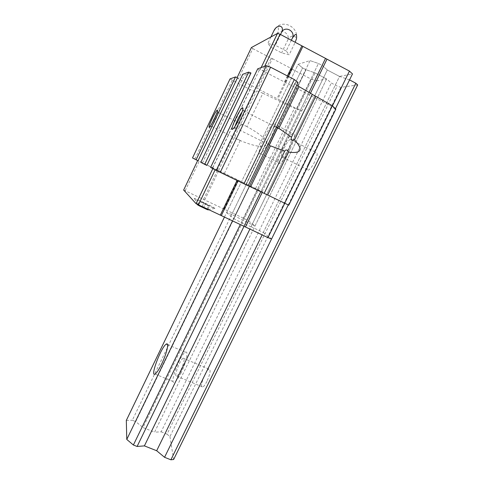 <?xml version="1.0" encoding="UTF-8"?>
<svg xmlns="http://www.w3.org/2000/svg" width="484" height="484" viewBox="0 0 484 484"><rect width="100%" height="100%" fill="white"/><g stroke="black" fill="none" stroke-linecap="round" stroke-linejoin="round"><path stroke-width="0.36" stroke-dasharray="2.42 1.81" d="M207.787 209.741L198.476 205.367L197.853 204.69M198.137 204.811L207.545 209.493M197.865 204.659L208.017 209.56M335.43 108.712L335.212 109.154L335.86 109.124M335.212 109.154L332.054 106.637L262.576 70.682L260.096 69.769L259.321 70.041L257.706 68.837M270.447 145.829L266.654 143.5L267.083 140.705L270.768 134.274L272.97 128.853L295.071 83.115L298.065 82.498M295.071 83.115L294.877 83.194C294.556 83.496 295.173 84.186 296.728 85.269M250.966 72.981L244.226 75.347L242.738 74.288M192.511 157.947L262.437 191.846L198.023 160.767M200.83 162.322L206.868 165.413M288.276 204.938L212.361 168.299L259.321 70.041M288.282 204.92L288.785 205.174M248.117 185.789L245.86 184.622L248.159 185.699M210.601 167.458L212.361 168.299M272.97 128.853L273.333 127.764C274.017 125.689 275.868 125.888 278.893 128.375M246.894 126.56L243.168 124.92C241.607 124.563 240.385 125.187 239.501 126.778L235.466 135.205C234.679 137.68 236.252 139.452 240.197 140.529L241.649 141.153C255.637 146.688 264.022 147.868 266.817 144.692C267.501 140.287 260.858 134.25 246.894 126.56L262.866 93.273C259.563 91.742 257.482 90.992 256.617 91.028L254.844 91.391L250.167 89.57L230.027 78.916M194.852 159.067L232.223 80.411M212.809 167.73L250.167 89.57M217.268 169.896L254.844 91.391M262.866 93.273L294.466 108.228L301.847 110.721L316.306 80.961L326.609 78.959L315.048 72.89L306.003 69.726L302.579 67.923L298.162 64.263L310.044 60.615L318.442 63.483L322.15 65.437L327.293 69.986L339.532 76.442L352.479 73.925M255.558 188.488L294.466 108.228M262.08 191.664L301.387 110.745M183.642 190.061L243.633 218.29L248.383 220.771L255.007 225.968L326.609 78.959L331.316 83L337.16 86.061L340.833 87.368L357.682 84.936M248.383 220.771L262.437 191.846M255.007 225.968L243.428 220.51L315.048 72.89L326.609 78.959L154.565 432.194L161.13 431.819L331.316 83M243.428 220.51L235.151 216.16L306.003 69.726L315.048 72.89L142.974 427.547L154.565 432.194M235.151 216.16L231.715 214.545L302.579 67.923L306.003 69.726L135.738 421.631L142.974 427.547M231.715 214.545L226.627 212.518L298.162 64.263L302.579 67.923L132.301 420.251L135.738 421.631M226.627 212.518L233.621 218.58L310.044 60.615L298.162 64.263L224.431 217.074M233.621 218.58L241.262 222.61L318.442 63.483L310.044 60.615L277.635 127.607M241.262 222.61L244.971 224.358L322.15 65.437L318.442 63.483L240.324 224.54M244.971 224.358L251.039 226.706L327.293 69.986L322.15 65.437L244.039 226.288M251.039 226.706L263.302 232.477L339.532 76.442L327.293 69.986L249.871 229.113M263.302 232.477L271.591 238.981M202.433 163.084L244.226 75.347M261.136 67.585L260.096 69.769M237.142 77.555L236.978 77.894L238.394 78.874L296.771 108.743L301.847 110.721M237.529 77.7L236.978 77.894M216.227 114.756L218.03 112.282C218.714 112.234 217.963 114.587 215.785 119.342C214.055 122.906 212.712 125.211 211.744 126.251L211.659 126.33C211.048 126.729 211.199 125.719 212.101 123.293M242.236 111.683L243.349 110.515C244.523 110.285 243.718 113.232 240.929 119.348C238.848 123.602 237.118 126.445 235.732 127.891L235.563 128.042C234.794 128.617 234.631 128.03 235.073 126.282M185.197 190.696L199.178 161.305M203.564 199.366L217.54 170.162M204.708 199.971L218.707 170.731M223.826 208.997L237.819 179.951M224.679 209.336L238.648 180.351M243.633 218.29L257.603 189.492M205.9 204.762L194.677 198.906C190.297 195.796 217.752 208.882 214.696 208.447L205.9 204.762M251.414 47.547L252.787 48.624L238.394 78.874M252.787 48.624L271.131 58.207L256.744 88.263M271.131 58.207L272.383 58.649L257.978 88.735M272.383 58.649L291.471 68.625L277.072 98.506M291.471 68.625L292.215 69.224L277.84 99.057M292.215 69.224L311.139 79.116L296.771 108.743M311.139 79.116L316.306 80.961M332.429 105.875L332.054 106.637M310.432 93.243L309.572 95.003M309.01 92.426L308.036 94.428M288.385 76.46L285.378 82.703M287.387 75.946L284.465 82.008M264.669 66.296L262.576 70.682M286.201 51.002L275.36 45.29L267.803 43.493L271.052 47.329L281.609 52.877L289.196 54.752L286.201 51.002L291.356 40.257M296.468 38.768C298.9 27.273 283.164 19.051 275.705 27.993C278.844 26.148 279.262 28.471 276.963 34.969C280.133 27.685 291.199 33.59 287.514 40.565L281.609 52.877M276.963 34.969L271.052 47.329M270.919 36.965L267.803 43.493M280.52 34.503L275.36 45.29M287.514 40.565C290.715 33.408 298.822 35.108 295.192 42.29L289.196 54.752M202.155 206.523L203.927 202.814L209.584 206.002L200.273 201.61L199.632 200.963L203.927 202.814M197.871 204.641L199.632 200.963M207.091 209.034L208.876 205.319M207.884 209.542L209.584 206.002M203.474 207.908L205.276 204.145M198.476 205.367L200.273 201.61M161.13 431.819L166.992 434.172L337.16 86.061M166.992 434.172L169.944 436.55L340.833 87.368M206.952 381.344C205.325 384.574 203.927 386.474 202.748 387.037C198.833 388.852 205.379 370.121 208.973 369.104C210.939 369.582 210.262 373.66 206.952 381.344M314.679 161.813C312.325 166.405 310.226 169.17 308.387 170.108C303.946 172.062 311.871 153.591 315.973 152.406C317.946 152.351 317.516 155.491 314.679 161.813M169.944 436.55L173.629 459.498M349.545 79.908L339.532 76.442L262.128 234.873M271.548 238.969L349.502 79.884M232.514 220.867L269.122 145.206M270.374 139.223C266.46 147.033 263.211 151.849 260.628 153.664C254.415 157.524 267.985 126.554 273.66 123.868C276.297 123.402 275.202 128.52 270.374 139.223M126.318 420.421L132.301 420.251M290.043 149.036C286.123 156.786 282.765 161.511 279.982 163.211C273.26 166.78 286.661 135.937 292.844 133.536C295.766 133.221 294.829 138.388 290.043 149.036M288.537 148.776C286.189 153.416 284.175 156.253 282.493 157.282C278.451 159.466 286.51 140.898 290.212 139.483C291.961 139.307 291.398 142.405 288.537 148.776M181.282 372.492C178.578 377.925 176.333 381.156 174.561 382.172C168.644 385.397 180.096 354.221 185.451 352.243C188.778 350.241 186.425 362.129 181.282 372.492M180.75 370.314C179.128 373.575 177.779 375.517 176.714 376.135C173.157 378.125 180.024 359.37 183.248 358.178C184.948 358.541 184.114 362.589 180.75 370.314M245.987 184.688L267.767 139.61M239.501 126.778L256.617 91.028M224.413 173.417L240.197 140.529M218.538 170.556L235.466 135.205M291.404 137.299L312.289 94.344M264.143 193.376L284.725 151.038M273.339 127.764L294.877 83.194M245.86 184.622L267.083 140.705M211.659 126.33L241.649 141.153M217.951 112.336L243.162 124.92M218.03 112.282L217.534 110.878M211.744 126.251L209.639 126.977M235.563 128.042L266.654 143.5M243.192 110.624L276.388 127.328M243.349 110.515L242.92 109.305M235.732 127.891L233.143 128.78M194.677 198.906L198.077 204.75M214.696 208.447L208.344 209.596M260.628 153.664L279.982 163.211M273.66 123.868L292.844 133.536M282.493 157.282L308.387 170.108M290.212 139.483L315.973 152.406M155.061 374.047L174.561 382.172M167.555 344.608L185.451 352.243M176.714 376.135L202.748 387.037M183.248 358.178L208.973 369.104"/><path stroke-width="0.73" d="M207.545 209.493L207.884 209.542M208.017 209.56C208.828 210.117 208.338 210.026 206.541 209.294L199.414 205.906C197.157 204.684 196.643 204.266 197.865 204.659M266.351 65.685L257.706 68.837L210.601 167.458L216.233 170.422L266.351 65.685L270.598 67.215L294.32 79.545L298.065 82.498L248.117 185.789L216.233 170.422M296.728 85.269L312.325 94.326L291.404 137.299C290.721 139.664 291.767 140.529 294.532 139.888L315.749 96.292L312.277 94.428M248.159 185.699L288.785 205.174L335.86 109.124L332.381 105.827L315.749 96.292M204.708 164.36L206.868 165.413L250.966 72.981L248.673 72.122L242.738 74.288L200.83 162.322L204.708 164.36L248.673 72.122M198.023 160.767L192.511 157.947L230.027 78.916L235.496 76.926L237.529 77.7L198.023 160.767M264.167 193.388L284.683 151.183L270.447 145.829L250.585 186.86M267.67 195.07L288.591 152.097C287.314 149.677 286.026 149.326 284.725 151.038L284.683 151.183M299.058 86.715L278.893 128.375L291.507 137.147M332.429 105.875L349.454 71.094L352.479 73.925L335.43 108.712M284.755 203.28L267.948 237.608L271.591 238.981L288.276 204.938M284.695 203.25L332.381 105.827M294.532 139.888C303.51 149.725 301.532 153.797 288.591 152.097M243.966 183.817L294.32 79.545M220.214 172.364L270.598 67.215M239.417 118.423C236.888 123.583 234.8 127.038 233.143 128.78C228.533 133.366 238.902 109.765 242.369 107.75C243.779 107.442 242.793 110.999 239.417 118.423M349.454 71.094L280.012 34.237L277.471 33.414L261.136 67.585M277.471 33.414L251.414 47.547L237.142 77.555M267.948 237.608L196.081 203.685L183.642 190.061L197.653 160.591M196.081 203.685L212.839 168.638M196.093 159.829L235.496 76.926M214.521 118.604C212.422 122.936 210.794 125.725 209.639 126.977C206.692 129.96 215.12 111.253 217.249 110.074C218.072 110.001 217.159 112.845 214.521 118.604M212.101 123.293L216.227 114.756M235.073 126.282C236.755 121.079 239.138 116.214 242.236 111.683M245.43 227.026L262.225 192.451M244.009 226.27L260.773 191.755M221.315 215.604L238.019 180.949M220.287 215.211L237.021 180.471M198.367 204.907L215.138 169.848M326.984 59.169L310.432 93.243M325.411 58.643L309.01 92.426M302.766 46.627L288.385 76.46M301.889 45.847L287.387 75.946M280.012 34.237L264.669 66.296M295.192 42.29L296.468 38.768C297.073 33.13 295.682 32.985 292.282 38.339C296.069 31.164 284.707 25.083 281.44 32.573C285.124 25.247 277.048 23.643 273.799 30.94L270.919 36.965M273.799 30.94L275.705 27.993M281.44 32.573L280.52 34.503M292.282 38.339L291.356 40.257M355.813 83.218L170.888 459.8L173.629 459.498L357.682 84.936L355.813 83.218L349.545 79.908M170.888 459.8L164.56 457.301L271.548 238.969M164.56 457.301L156.671 450.737L262.128 234.873M156.671 450.737L144.395 445.885L249.871 229.113M144.395 445.885L137.105 446.472L244.039 226.288M137.105 446.472L133.39 445.008L240.324 224.54M133.39 445.008L126.772 439.436L232.514 220.867M269.122 145.206L277.635 127.607M161.577 364.204C158.879 369.679 156.707 372.958 155.061 374.047C149.604 377.49 161.444 346.284 166.345 344.088C169.424 341.964 166.708 353.774 161.577 364.204M126.772 439.436L126.318 420.421L224.431 217.074M217.534 110.878L217.249 110.074M276.388 127.328L281.065 129.682M242.92 109.305L242.369 107.75M198.077 204.75L199.414 205.906M208.344 209.596L206.541 209.294M166.345 344.088L167.555 344.608"/></g></svg>
